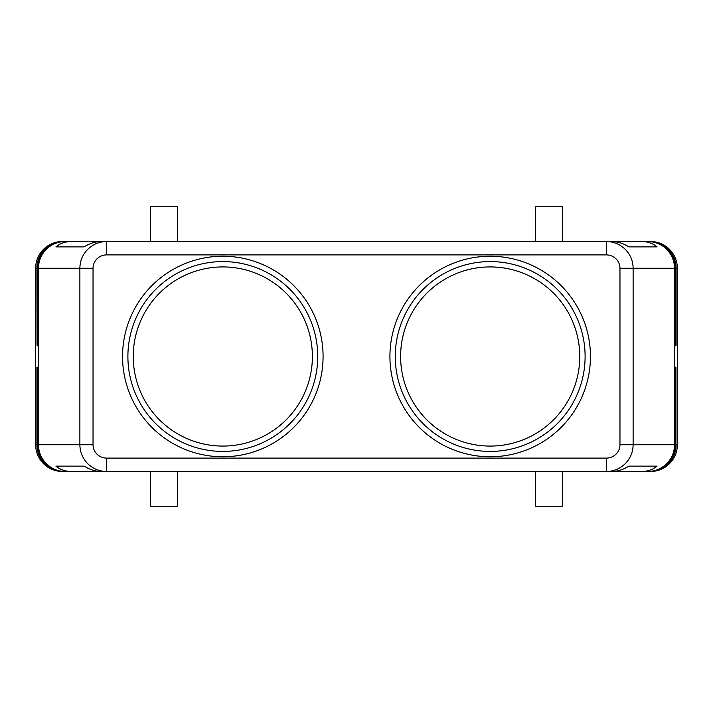 <?xml version="1.0" encoding="UTF-8"?>
<svg xmlns="http://www.w3.org/2000/svg" width="713" height="713" viewBox="0 0 713 713"><rect width="100%" height="100%" fill="white"/><g stroke="black" fill="none" stroke-linecap="round" stroke-linejoin="round"><path stroke-width="1.07" d="M651.548 241.725L651.548 241.707C657.591 242.465 662.858 245.014 667.332 249.363C672.395 254.568 674.997 260.869 675.158 268.266L677.35 268.266A26.738 26.738 -0 0 0 650.612 241.529L649.383 241.529L650.612 241.555C657.431 241.965 663.322 244.559 668.277 249.363C673.357 254.603 675.969 260.905 676.111 268.266L676.111 345.805L675.977 268.266C675.871 260.922 673.259 254.621 668.143 249.363C663.259 244.595 657.422 242.001 650.612 241.564L650.8 241.573C657.466 242.055 663.233 244.657 668.09 249.363C673.161 254.594 675.772 260.896 675.915 268.266L675.915 345.805L675.799 268.266C675.648 260.896 673.036 254.594 667.956 249.363C663.126 244.693 657.413 242.099 650.8 241.591L650.987 241.6C657.502 242.153 663.135 244.746 667.903 249.363C672.974 254.586 675.576 260.887 675.728 268.266L675.728 345.805L675.612 268.266C675.461 260.887 672.849 254.586 667.778 249.363C663.037 244.782 657.439 242.197 650.987 241.618L651.174 241.636C657.529 242.26 663.045 244.835 667.716 249.363C672.778 254.577 675.389 260.887 675.541 268.266L675.541 345.805L675.434 268.266C675.273 260.878 672.662 254.577 667.591 249.363C662.947 244.871 657.475 242.295 651.174 241.645L651.361 241.671C657.564 242.358 662.947 244.924 667.52 249.363C672.582 254.577 675.193 260.878 675.345 268.266L675.345 345.805L675.247 268.266C675.095 260.869 672.475 254.568 667.404 249.363C662.858 244.96 657.511 242.402 651.361 241.68L647.85 241.529C655.176 241.645 661.468 244.256 666.726 249.363C671.824 254.63 674.427 260.931 674.551 268.266L675.068 268.266C674.908 260.86 672.288 254.559 667.225 249.363M37.949 367.195L37.949 444.734C38.065 452.078 40.677 458.379 45.792 463.637C50.676 468.405 56.514 470.999 63.323 471.436L65.15 471.471C57.824 471.355 51.532 468.744 46.274 463.637C41.176 458.37 38.573 452.069 38.449 444.734L38.449 268.266L79.874 268.266L79.874 444.734C79.999 452.069 82.61 458.37 87.708 463.637C92.975 468.744 99.285 471.355 106.62 471.471L606.38 471.471C613.715 471.355 620.025 468.744 625.292 463.637C630.39 458.37 633.001 452.069 633.126 444.734L619.962 444.734A13.574 13.369 0 0 1 606.38 458.103L106.62 458.103L106.62 471.471L63.323 471.445C56.496 471.035 50.614 468.441 45.65 463.637C40.579 458.397 37.967 452.095 37.825 444.734L37.825 367.195M647.85 471.471L611.567 471.471C617.592 471.418 623.34 469.635 628.804 466.124L657.092 466.124C652.858 469.635 647.743 471.418 641.745 471.471L647.85 471.471C655.176 471.355 661.468 468.744 666.726 463.637C671.824 458.37 674.427 452.069 674.551 444.734L674.551 268.266L633.126 268.266C633.001 260.931 630.39 254.63 625.292 249.363C620.025 244.256 613.715 241.645 606.38 241.529L606.38 254.898A13.574 13.369 0 0 1 619.962 268.266L619.962 444.734M647.85 241.529L641.745 241.529C647.743 241.582 652.858 243.365 657.092 246.876L628.804 246.876C623.34 243.365 617.592 241.582 611.567 241.529L106.62 241.529C99.285 241.645 92.975 244.256 87.708 249.363C82.61 254.63 79.999 260.931 79.874 268.266L93.038 268.266A13.574 13.369 180 0 1 106.62 254.898L106.62 241.529L101.433 241.529C95.408 241.582 89.66 243.365 84.196 246.876L55.908 246.876C60.142 243.365 65.257 241.582 71.255 241.529L65.15 241.529C57.824 241.645 51.532 244.256 46.274 249.363C41.176 254.63 38.573 260.931 38.449 268.266L37.949 268.266L37.949 345.805L37.825 268.266C37.967 260.905 40.579 254.603 45.65 249.363C50.614 244.559 56.496 241.965 63.323 241.555C56.514 242.001 50.668 244.604 45.792 249.363C40.677 254.621 38.065 260.922 37.949 268.266L37.771 345.805L37.637 268.266C37.78 260.905 40.391 254.603 45.472 249.363C50.427 244.559 56.309 241.965 63.136 241.555L62.387 241.564C55.578 242.001 49.741 244.604 44.857 249.363C39.741 254.621 37.129 260.922 37.023 268.266L37.023 345.805L36.889 268.266C37.031 260.905 39.643 254.603 44.723 249.363C49.678 244.559 55.569 241.965 62.387 241.555L63.617 241.529L62.387 241.529A26.738 26.738 180 0 0 35.65 268.266L37.076 268.266C37.219 260.905 39.83 254.603 44.91 249.363C49.865 244.559 55.757 241.965 62.575 241.555C55.766 242.001 49.928 244.604 45.044 249.363C39.928 254.621 37.317 260.922 37.21 268.266L37.21 345.805L37.263 268.266C37.406 260.905 40.017 254.603 45.097 249.363C50.053 244.559 55.935 241.965 62.762 241.555C55.953 242.001 50.115 244.604 45.231 249.363C40.115 254.621 37.504 260.922 37.397 268.266L37.397 345.805L37.45 268.266C37.593 260.905 40.204 254.603 45.284 249.363C50.24 244.559 56.122 241.965 62.949 241.555C56.14 242.001 50.293 244.604 45.418 249.363C40.302 254.621 37.691 260.922 37.584 268.266L37.584 345.805L37.771 268.266C37.878 260.922 40.489 254.621 45.605 249.363C50.48 244.604 56.327 242.001 63.136 241.564L106.62 241.529L64.366 241.529M641.745 471.471L606.38 471.471L606.38 458.103M65.15 471.471L71.255 471.471C65.257 471.418 60.142 469.635 55.908 466.124L84.196 466.124C89.66 469.635 95.408 471.418 101.433 471.471L71.255 471.471M650.612 241.529L648.447 241.529M65.15 241.529L64.526 241.529M668.277 463.637C663.322 468.441 657.431 471.035 650.612 471.445L649.383 471.471L650.612 471.471A26.738 26.738 0 0 0 677.35 444.734L676.111 444.734C675.969 452.095 673.357 458.397 668.277 463.637M37.023 367.195L37.023 444.734L35.65 444.734A26.738 26.738 180 0 0 62.387 471.471L63.617 471.471L62.387 471.445C55.569 471.035 49.678 468.441 44.723 463.637C39.643 458.397 37.031 452.095 36.889 444.734L36.889 367.195M668.09 463.637C663.233 468.343 657.466 470.945 650.8 471.427L650.612 471.436C657.377 470.999 663.224 468.396 668.143 463.637C673.224 458.406 675.835 452.095 675.977 444.734L675.977 367.195L675.915 444.734C675.772 452.104 673.161 458.406 668.09 463.637M37.21 367.195L37.023 444.734C37.129 452.078 39.741 458.379 44.857 463.637C49.741 468.405 55.578 470.999 62.387 471.436L62.575 471.445C55.757 471.035 49.865 468.441 44.91 463.637C39.83 458.397 37.219 452.095 37.076 444.734L37.076 367.195M667.903 463.637C663.135 468.254 657.502 470.847 650.987 471.4L650.8 471.409C657.413 470.901 663.126 468.307 667.956 463.637C673.036 458.406 675.648 452.104 675.799 444.734L675.799 367.195L675.728 444.734C675.576 452.113 672.974 458.414 667.903 463.637M37.397 367.195L37.21 444.734C37.317 452.078 39.928 458.379 45.044 463.637C49.928 468.405 55.766 470.999 62.575 471.436L62.762 471.445C55.935 471.035 50.053 468.441 45.097 463.637C40.017 458.397 37.406 452.095 37.263 444.734L37.263 367.195M667.716 463.637C663.045 468.165 657.529 470.74 651.174 471.364L650.987 471.382C657.439 470.803 663.037 468.218 667.778 463.637C672.849 458.414 675.461 452.113 675.612 444.734L675.612 367.195L675.541 444.734C675.389 452.113 672.778 458.423 667.716 463.637M37.584 367.195L37.397 444.734C37.504 452.078 40.115 458.379 45.231 463.637C50.115 468.405 55.953 470.999 62.762 471.436L62.949 471.445C56.122 471.035 50.24 468.441 45.284 463.637C40.204 458.397 37.593 452.095 37.45 444.734L37.45 367.195M667.52 463.637C662.947 468.076 657.564 470.642 651.361 471.329L651.174 471.355C657.475 470.705 662.947 468.129 667.591 463.637C672.662 458.423 675.273 452.122 675.434 444.734L675.434 367.195L675.345 444.734C675.193 452.122 672.582 458.423 667.52 463.637M37.771 367.195L37.584 444.734C37.691 452.078 40.302 458.379 45.418 463.637C50.302 468.405 56.14 470.999 62.949 471.436L63.136 471.445C56.309 471.035 50.427 468.441 45.472 463.637C40.391 458.397 37.78 452.095 37.637 444.734L37.637 367.195M651.548 471.275C657.546 470.5 662.769 467.951 667.225 463.637C672.288 458.441 674.908 452.14 675.068 444.734L675.068 367.195L675.158 444.734C674.997 452.131 672.395 458.432 667.332 463.637C662.858 467.986 657.591 470.535 651.548 471.293L651.548 471.293M648.447 471.471L651.361 471.32C657.511 470.598 662.858 468.04 667.404 463.637C672.475 458.432 675.095 452.131 675.247 444.734L675.247 367.195L675.345 444.734L633.126 444.734L633.126 268.266L619.962 268.266M106.62 458.103A13.574 13.369 180 0 1 93.038 444.734L37.771 444.734C37.878 452.078 40.489 458.379 45.605 463.637C50.489 468.405 56.327 470.999 63.136 471.436L106.62 471.471M535.641 471.471L535.641 506.23L562.379 506.23L562.379 471.471M150.621 471.471L150.621 506.23L177.359 506.23L177.359 471.471M535.641 241.529L535.641 206.77L562.379 206.77L562.379 241.529M150.621 241.529L150.621 206.77L177.359 206.77L177.359 241.529M579.758 356.5A89.571 89.571 0 0 0 490.188 266.929A89.571 89.571 0 0 0 400.617 356.5A89.571 89.571 0 0 0 490.188 446.071A89.571 89.571 0 0 0 579.758 356.5M133.242 356.5A89.571 89.571 0 0 1 222.812 266.929A89.571 89.571 0 0 1 312.383 356.5A89.571 89.571 0 0 1 222.812 446.071A89.571 89.571 0 0 1 133.242 356.5M395.269 356.5A94.918 94.918 0 0 0 490.188 451.418A94.918 94.918 0 0 0 585.106 356.5A94.918 94.918 0 0 0 490.188 261.582A94.918 94.918 0 0 0 395.269 356.5M590.453 356.5A100.266 100.266 0 0 0 490.188 256.234A100.266 100.266 0 0 0 389.922 356.5A100.266 100.266 0 0 0 490.188 456.766A100.266 100.266 0 0 0 590.453 356.5M127.894 356.5A94.918 94.918 0 0 1 222.812 261.582A94.918 94.918 0 0 1 317.731 356.5A94.918 94.918 0 0 1 222.812 451.418A94.918 94.918 0 0 1 127.894 356.5M323.078 356.5A100.266 100.266 0 0 1 222.812 456.766A100.266 100.266 0 0 1 122.547 356.5A100.266 100.266 0 0 1 222.812 256.234A100.266 100.266 0 0 1 323.078 356.5A100.266 100.266 0 0 1 222.812 456.766A100.266 100.266 0 0 1 122.547 356.5A100.266 100.266 0 0 1 222.812 256.234A100.266 100.266 0 0 1 323.078 356.5M657.092 466.124L628.804 466.124M84.196 466.124L55.908 466.124M677.35 268.266L677.35 444.734M675.158 268.266L675.068 345.805L675.158 268.266M649.383 471.471L606.38 471.471M63.805 471.471L62.387 471.471M35.65 444.734L35.65 268.266M63.805 241.529L71.255 241.529M606.38 241.529L641.745 241.529M63.617 241.529L106.62 241.529M55.908 246.876L84.196 246.876M628.804 246.876L657.092 246.876M93.038 444.734L93.038 268.266M106.62 254.898L606.38 254.898"/></g></svg>
